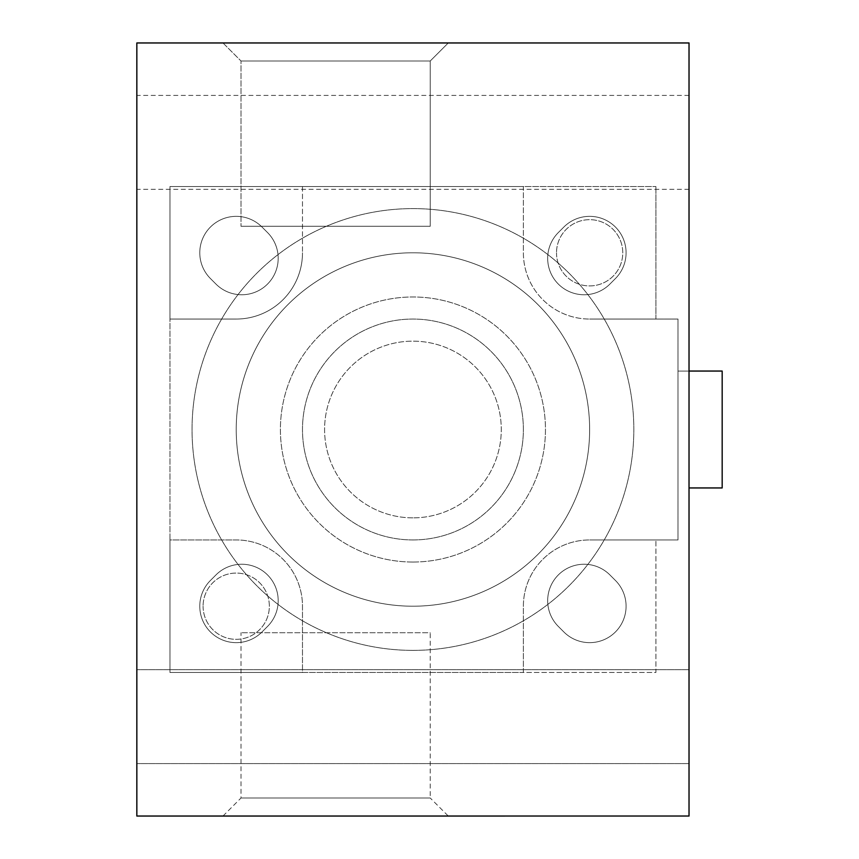 <?xml version="1.0" encoding="UTF-8"?>
<svg xmlns="http://www.w3.org/2000/svg" width="859" height="859" viewBox="0 0 859 859"><rect width="100%" height="100%" fill="white"/><g stroke="black" fill="none" stroke-linecap="round" stroke-linejoin="round"><path stroke-width="0.64" stroke-dasharray="4.29 3.22" d="M556.514 252.793A33.136 33.136 0 0 0 606.207 281.484A33.136 33.136 0 0 0 606.207 224.102A33.136 33.136 0 0 0 556.514 252.793A33.136 33.136 0 0 1 606.207 224.102A33.136 33.136 0 0 1 606.207 281.484A33.136 33.136 0 0 1 556.514 252.793M203.089 606.207A33.136 33.136 0 0 0 252.793 634.898A33.136 33.136 0 0 0 252.793 577.516A33.136 33.136 0 0 0 203.089 606.207A33.136 33.136 0 0 1 252.793 577.516A33.136 33.136 0 0 1 252.793 634.898A33.136 33.136 0 0 1 203.089 606.207M689.015 816.029L136.849 816.029L136.849 42.971L689.015 42.971L689.015 816.029L689.015 42.971L136.849 42.971L136.849 816.029L689.015 816.029L689.015 42.971L136.849 42.971L136.849 816.029L689.015 816.029L689.036 42.95L136.828 42.95L136.828 816.05L689.036 816.05M136.828 716.653L136.828 669.709L136.828 716.653M689.036 716.653L689.036 669.709L689.036 716.653M136.828 142.347L136.828 189.291L136.828 142.347M689.036 142.347L689.036 189.291L689.036 142.347M448.28 816.05L222.975 816.05L448.28 816.05L430.23 798L241.014 798L430.23 798L430.23 632.718L241.014 632.718L430.23 632.718M448.28 42.95L222.975 42.95L448.28 42.95L430.23 61L241.014 61L430.23 61L430.23 226.282L241.014 226.282L430.23 226.282L241.014 226.282L430.23 226.282L430.23 61L241.014 61L430.23 61L448.28 42.95L222.975 42.95L448.28 42.95M412.932 606.207A176.707 176.707 0 0 1 259.901 341.141A176.707 176.707 0 0 1 565.963 341.141A176.707 176.707 0 0 1 412.932 606.207A176.707 176.707 0 0 0 565.963 341.141A176.707 176.707 0 0 0 259.901 341.141A176.707 176.707 0 0 0 412.932 606.207A176.707 176.707 0 0 1 259.901 341.141A176.707 176.707 0 0 1 565.963 341.141A176.707 176.707 0 0 1 412.932 606.207A176.707 176.707 0 0 1 259.901 341.141A176.707 176.707 0 0 1 565.963 341.141A176.707 176.707 0 0 1 412.932 606.207M412.932 539.946A110.446 110.446 0 0 1 317.282 374.277A110.446 110.446 0 0 1 508.582 374.277A110.446 110.446 0 0 1 412.932 539.946A110.446 110.446 0 0 1 317.282 374.277A110.446 110.446 0 0 1 508.582 374.277A110.446 110.446 0 0 1 412.932 539.946M412.932 517.859A88.359 88.359 0 0 1 336.417 385.326A88.359 88.359 0 0 1 489.447 385.326A88.359 88.359 0 0 1 412.932 517.859A88.359 88.359 0 0 1 336.417 385.326A88.359 88.359 0 0 1 489.447 385.326A88.359 88.359 0 0 1 412.932 517.859M412.932 650.381A220.881 220.881 0 0 1 221.643 319.054A220.881 220.881 0 0 1 604.231 319.054A220.881 220.881 0 0 1 412.932 650.381A220.881 220.881 0 0 1 221.643 319.054A220.881 220.881 0 0 1 604.231 319.054A220.881 220.881 0 0 1 412.932 650.381M412.932 562.033A132.533 132.533 0 0 1 298.159 363.239A132.533 132.533 0 0 1 527.705 363.239A132.533 132.533 0 0 1 412.932 562.033A132.533 132.533 0 0 1 298.159 363.239A132.533 132.533 0 0 1 527.705 363.239A132.533 132.533 0 0 1 412.932 562.033M215.974 284.082L210.455 278.563L215.974 284.082A36.443 36.443 0 0 0 267.514 284.082A36.443 36.443 0 0 0 267.514 232.542L261.995 227.023A36.443 36.443 0 0 0 210.455 227.023A36.443 36.443 0 0 0 210.455 278.563A36.443 36.443 0 0 1 210.455 227.023A36.443 36.443 0 0 1 261.995 227.023L267.514 232.542A36.443 36.443 0 0 1 267.514 284.082A36.443 36.443 0 0 1 215.974 284.082M609.89 574.918L615.409 580.437L609.89 574.918A36.443 36.443 0 0 0 558.35 574.918A36.443 36.443 0 0 0 558.35 626.458L563.869 631.977A36.443 36.443 0 0 0 615.409 631.977A36.443 36.443 0 0 0 615.409 580.437A36.443 36.443 0 0 1 615.409 631.977A36.443 36.443 0 0 1 563.869 631.977L558.35 626.458A36.443 36.443 0 0 1 558.35 574.918A36.443 36.443 0 0 1 609.89 574.918M267.514 626.458L261.995 631.977L267.514 626.458A36.443 36.443 0 0 0 267.514 574.918A36.443 36.443 0 0 0 215.974 574.918L210.455 580.437A36.443 36.443 0 0 0 210.455 631.977A36.443 36.443 0 0 0 261.995 631.977A36.443 36.443 0 0 1 210.455 631.977A36.443 36.443 0 0 1 210.455 580.437L215.974 574.918A36.443 36.443 0 0 1 267.514 574.918A36.443 36.443 0 0 1 267.514 626.458M558.35 232.542L563.869 227.023L558.35 232.542A36.443 36.443 0 0 0 558.35 284.082A36.443 36.443 0 0 0 609.89 284.082L615.409 278.563A36.443 36.443 0 0 0 615.409 227.023A36.443 36.443 0 0 0 563.869 227.023A36.443 36.443 0 0 1 615.409 227.023A36.443 36.443 0 0 1 615.409 278.563L609.89 284.082A36.443 36.443 0 0 1 558.35 284.082A36.443 36.443 0 0 1 558.35 232.542M302.486 186.521L302.486 252.793L302.486 186.521L169.964 186.521L169.964 319.054L236.225 319.054A66.261 66.261 0 0 0 302.486 252.793A66.261 66.261 0 0 1 236.225 319.054L169.964 319.054L169.964 539.946L236.225 539.946L169.964 539.946L169.964 672.479L302.486 672.479L302.486 606.207A66.261 66.261 0 0 0 236.225 539.946A66.261 66.261 0 0 1 302.486 606.207L302.486 672.479L523.378 672.479L523.378 606.207A66.261 66.261 0 0 1 589.639 539.946A66.261 66.261 0 0 0 523.378 606.207L523.378 672.479L655.911 672.479L655.911 539.946L655.911 672.479L169.964 672.479L169.964 186.521L655.911 186.521L523.378 186.521L523.378 252.793A66.261 66.261 0 0 0 589.639 319.054A66.261 66.261 0 0 1 523.378 252.793L523.378 186.521L302.486 186.521M655.911 319.054L655.911 186.521L655.911 319.054L589.639 319.054L677.998 319.054L677.998 539.946L589.639 539.946L677.998 539.946L677.998 319.054L655.911 319.054M722.172 371.056L722.172 487.944L722.172 371.056L722.172 487.944L689.036 487.944M677.998 371.056L677.998 487.944L677.998 371.056L689.036 371.056L677.998 371.056L677.998 487.944L677.998 371.056M689.036 669.709L136.828 669.709L689.036 669.709M689.036 763.587L136.828 763.587L689.036 763.587M689.036 95.413L136.828 95.413M689.036 189.291L136.828 189.291M222.975 816.05L241.014 798L241.014 632.718M222.975 42.95L241.014 61L241.014 226.282L241.014 61L222.975 42.95"/><path stroke-width="1.29" d="M689.015 816.029L136.849 816.029L136.849 42.971L689.015 42.971L689.015 816.029L136.828 816.05L136.828 42.95L689.036 42.95L689.036 816.05M689.036 487.944L722.172 487.944L722.172 371.056L689.036 371.056L722.172 371.056"/></g></svg>
